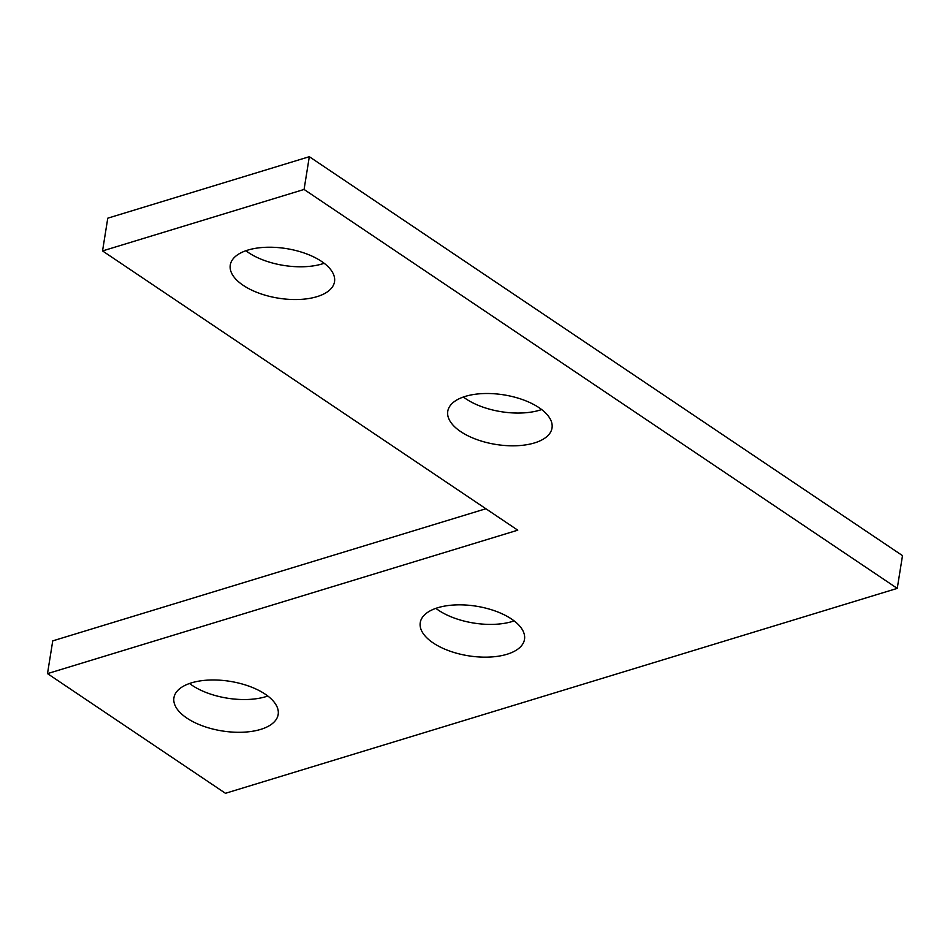 <?xml version="1.0" encoding="UTF-8"?>
<svg xmlns="http://www.w3.org/2000/svg" width="950" height="950" viewBox="0 0 950 950"><rect width="100%" height="100%" fill="white"/><g stroke="black" fill="none" stroke-linecap="round" stroke-linejoin="round"><path stroke-width="1.43" d="M265.24 694.177A52.796 25.104 9.1 0 1 278.172 714.483A52.796 25.104 9.1 0 1 242.678 732.224A52.796 25.104 9.1 0 1 186.865 718.093A52.796 25.104 9.1 0 1 173.921 697.787A52.796 25.104 9.1 0 1 209.428 680.046A52.796 25.104 9.1 0 1 265.24 694.177M267.805 696.029A52.796 25.104 9.1 0 1 192.114 685.342A52.796 25.104 9.1 0 1 189.537 683.489M511.563 619.044A52.796 25.104 9.1 0 1 524.507 639.35A52.796 25.104 9.1 0 1 489.001 657.091A52.796 25.104 9.1 0 1 433.188 642.948A52.796 25.104 9.1 0 1 420.244 622.654A52.796 25.104 9.1 0 1 455.751 604.913A52.796 25.104 9.1 0 1 511.563 619.044M514.14 620.896A52.796 25.104 9.1 0 1 438.437 610.197A52.796 25.104 9.1 0 1 435.86 608.356M539.077 407.704A52.796 25.104 9.1 0 1 552.021 428.011A52.796 25.104 9.1 0 1 516.515 445.74A52.796 25.104 9.1 0 1 460.702 431.609A52.796 25.104 9.1 0 1 447.771 411.303A52.796 25.104 9.1 0 1 483.265 393.573A52.796 25.104 9.1 0 1 539.077 407.704M541.654 409.545A52.796 25.104 9.1 0 1 465.951 398.858A52.796 25.104 9.1 0 1 463.374 397.005M321.587 261.428A52.796 25.104 9.1 0 1 334.519 281.734A52.796 25.104 9.1 0 1 299.024 299.476A52.796 25.104 9.1 0 1 243.212 285.332A52.796 25.104 9.1 0 1 230.268 265.038A52.796 25.104 9.1 0 1 265.774 247.297A52.796 25.104 9.1 0 1 321.587 261.428M324.152 263.281A52.796 25.104 9.1 0 1 248.449 252.581A52.796 25.104 9.1 0 1 245.884 250.741M102.541 250.931L107.778 218.179L309.32 156.703L902.5 555.631L897.251 588.383L225.459 793.297L47.5 673.621L517.762 530.183L102.541 250.931L304.071 189.454L897.251 588.383M47.5 673.621L52.749 640.87L485.889 508.749M309.32 156.703L304.071 189.454"/></g></svg>
